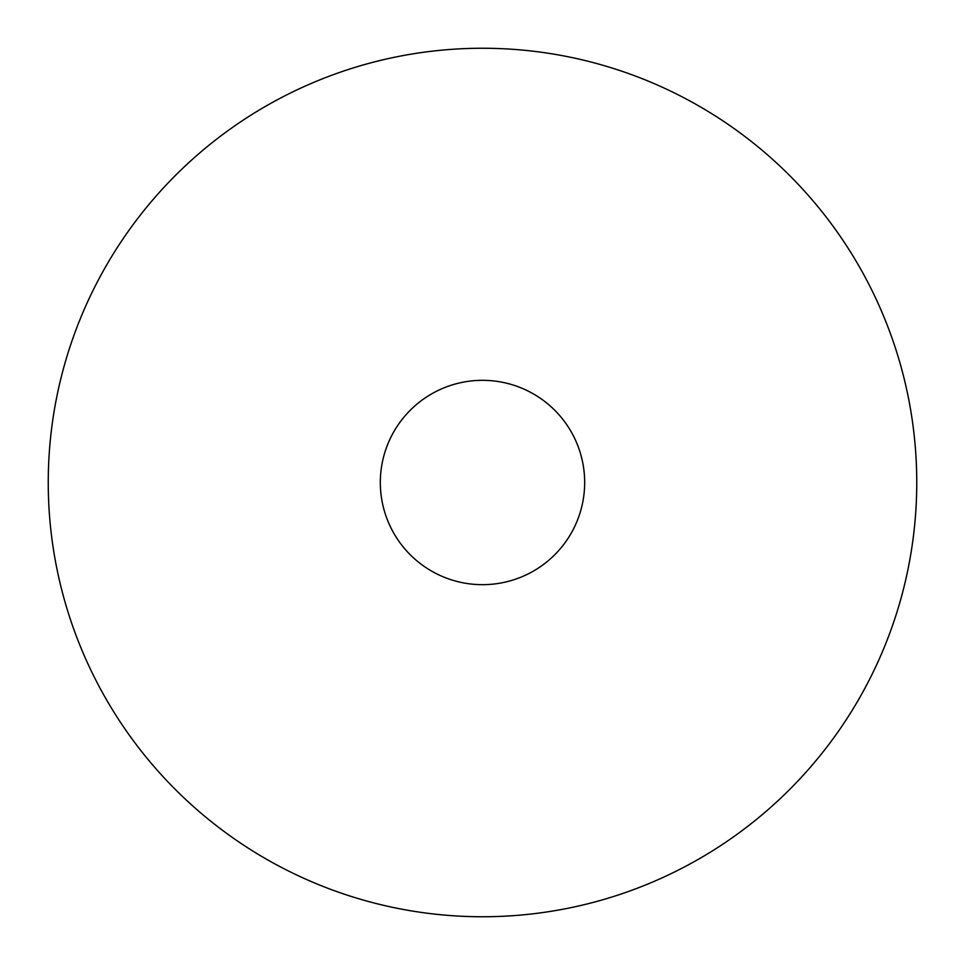 <?xml version="1.0" encoding="UTF-8"?>
<svg xmlns="http://www.w3.org/2000/svg" width="965" height="965" viewBox="0 0 965 965"><rect width="100%" height="100%" fill="white"/><g stroke="black" fill="none" stroke-linecap="round" stroke-linejoin="round"><path stroke-width="1.45" d="M482.5 916.75A434.25 434.25 0 0 0 858.573 265.375A434.25 434.25 0 0 0 106.427 265.375A434.25 434.25 0 0 0 482.5 916.75M380.319 482.5A102.181 102.181 0 0 0 533.585 570.99A102.181 102.181 0 0 0 533.585 394.01A102.181 102.181 0 0 0 380.319 482.5"/></g></svg>

